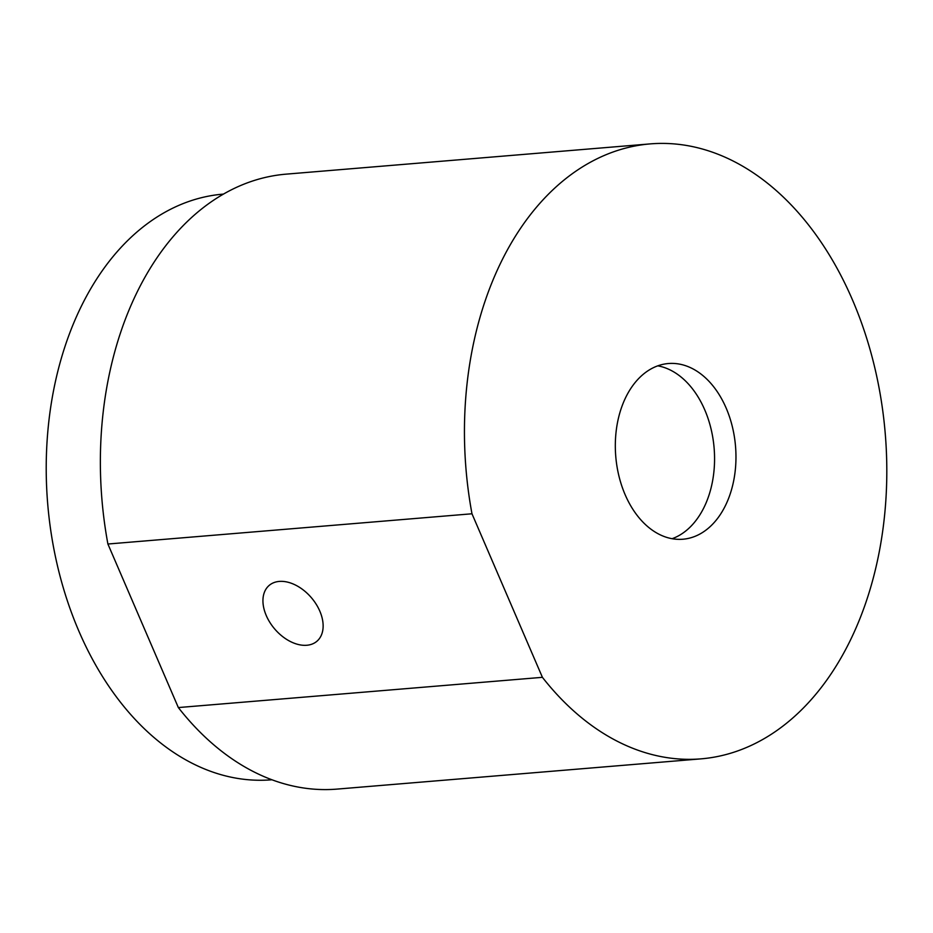 <?xml version="1.0" encoding="UTF-8"?>
<svg xmlns="http://www.w3.org/2000/svg" width="933" height="933" viewBox="0 0 933 933"><rect width="100%" height="100%" fill="white"/><g stroke="black" fill="none" stroke-linecap="round" stroke-linejoin="round"><path stroke-width="1.4" d="M266.267 615.57A36.725 24.106 -130.6 0 0 316.917 641.251A36.725 24.106 -130.6 0 0 319.809 611.115A36.725 24.106 -130.6 0 0 269.147 585.434A36.725 24.106 -130.6 0 0 266.267 615.57M271.958 779.766L271.655 779.79A293.837 200.397 -94.7 0 1 78.873 631.128A293.837 200.397 -94.7 0 1 222.999 194.134L223.302 194.111M701.184 758.844L337.116 789.096A308.531 210.415 -94.7 0 1 178.343 707.564L542.411 677.323A308.531 210.415 -94.7 0 0 701.184 758.844A308.531 210.415 -94.7 0 0 852.517 299.994A308.531 210.415 -94.7 0 0 650.103 143.904A308.531 210.415 -94.7 0 0 471.981 513.78L107.901 544.021A308.531 210.415 -94.7 0 1 286.023 174.156L650.103 143.904M625.11 494.63A88.157 60.12 85.3 0 0 682.944 539.227A88.157 60.12 85.3 0 0 726.177 408.129A88.157 60.12 85.3 0 0 668.343 363.532A88.157 60.12 85.3 0 0 625.11 494.63M672.122 538.703A88.157 60.12 85.3 0 0 704.765 409.902A88.157 60.12 85.3 0 0 657.753 365.829M107.901 544.021L178.343 707.564M471.981 513.78L542.411 677.323"/></g></svg>
